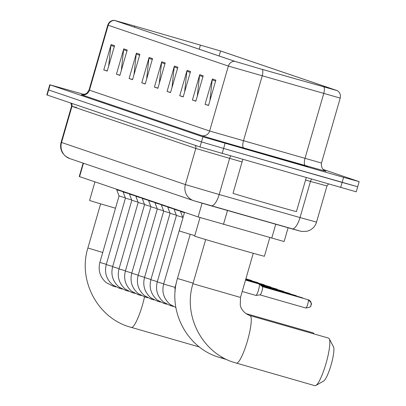 <?xml version="1.0" encoding="UTF-8"?>
<svg xmlns="http://www.w3.org/2000/svg" width="406" height="406" viewBox="0 0 406 406"><rect width="100%" height="100%" fill="white"/><g stroke="black" fill="none" stroke-linecap="round" stroke-linejoin="round"><path stroke-width="0.61" d="M288.098 227.761L284.119 241.55L198.113 216.931L79.256 176.524L83.129 163.116M84.428 94.547L49.771 84.758L46.842 94.902L199.996 146.967L356.229 191.82L357.691 186.745L357.376 186.623M49.771 84.758L202.924 136.822L343.583 177.356L342.121 182.426L357.691 186.745L223.625 148.434L342.121 182.426L340.654 187.501M202.924 136.822L201.462 141.897L223.625 148.434L201.462 141.897L48.624 89.954L201.462 141.897L199.996 146.967M48.309 89.833L48.624 89.954L48.309 89.833M283.068 159.928A31.683 0.274 16.1 0 0 307.987 166.836A31.683 0.274 16.1 0 0 272.02 156.173A31.683 0.274 16.1 0 0 247.107 149.266A31.683 0.274 16.1 0 0 283.068 159.928A31.683 0.274 16.1 0 0 307.987 166.836A31.683 0.274 16.1 0 0 272.02 156.173A31.683 0.274 16.1 0 0 247.107 149.266A31.683 0.274 16.1 0 0 283.068 159.928M258.749 68.391L235.11 61.413L114.954 20.584L134.751 26.07L114.122 20.3L234.607 61.27L258.84 68.421L337.401 90.68L221.052 51.126L134.746 26.06L220.554 50.983L336.564 90.411L258.749 68.391M108.651 66.178L110.929 45.442A5.283 5.192 -71.2 0 1 111.107 44.538L103.784 69.903L107.235 71.075L114.558 45.711L111.107 44.538M107.285 70.908L103.784 69.903M121.313 70.482L123.586 49.745A5.283 5.192 -71.2 0 1 123.764 48.842L116.446 74.207L119.897 75.379L127.22 50.014L123.764 48.842M119.948 75.211L116.446 74.207M133.97 74.785L136.249 54.044A5.283 5.192 -71.2 0 1 136.426 53.14L129.103 78.51L132.554 79.683L139.877 54.318L136.426 53.14M132.605 79.515L129.103 78.51M146.632 79.084L148.906 58.347A5.283 5.192 -71.2 0 1 149.083 57.444L141.765 82.809L145.216 83.986L152.539 58.616L149.083 57.444M145.267 83.814L141.765 82.809M209.927 100.597L212.206 79.86A5.283 5.192 -71.2 0 1 212.384 78.957L205.06 104.322L208.517 105.494L215.835 80.129L212.384 78.957M208.562 105.327L205.06 104.322M197.27 96.293L199.544 75.557A5.283 5.192 -71.2 0 1 199.727 74.653L192.403 100.018L195.854 101.195L203.178 75.826L199.727 74.653M195.905 101.023L192.403 100.018M184.608 91.995L186.887 71.253A5.283 5.192 -71.2 0 1 187.064 70.35L179.741 95.72L183.197 96.892L190.515 71.527L187.064 70.35M183.243 96.724L179.741 95.72M171.951 87.691L174.225 66.954A5.283 5.192 -71.2 0 1 174.402 66.051L167.084 91.416L170.535 92.588L177.858 67.223L174.402 66.051M170.586 92.421L167.084 91.416M159.289 83.387L161.568 62.651A5.283 5.192 -71.2 0 1 161.745 61.748L154.422 87.112L157.878 88.285L165.196 62.92L161.745 61.748M157.924 88.117L154.422 87.112M343.583 177.356L358.838 181.548L322.993 169.368M242.798 159.431L233.024 193.292A33.003 0.289 16.1 0 0 270.487 204.396A33.003 0.289 16.1 0 0 296.441 211.592L306.246 177.63M281.297 159.325L298.217 164.019L290.863 161.745L256.871 152.088L281.297 159.325M314.873 385.69A24.751 4.552 -74 0 0 314.914 385.7A24.751 4.552 -74 0 0 315.853 385.512A24.751 4.552 -74 0 0 326.114 363.162A24.751 4.552 -74 0 0 329.261 338.771A24.751 4.552 -74 0 0 328.601 338.127A24.751 4.552 -74 0 0 328.566 338.112A24.751 4.552 -74 0 0 328.525 338.102M200.021 217.535L194.657 236.119A36.307 0.315 16.1 0 0 235.866 248.34A36.307 0.315 16.1 0 0 264.413 256.257L269.802 237.596M329.261 338.771L333.493 346.729A18.153 3.339 106 0 1 331.184 364.618A18.153 3.339 106 0 1 323.658 381.011L315.853 385.512M313.975 333.93A24.751 4.552 -74 0 0 313.797 333.514A24.751 4.552 -74 0 0 313.138 332.869A24.751 4.552 -74 0 0 313.097 332.859A24.751 4.552 -74 0 0 313.056 332.849M184.537 212.318L179.188 230.867A36.307 0.315 16.1 0 0 194.794 235.642M94.953 181.878L89.599 200.422A36.307 0.315 16.1 0 0 115.512 208.217M176.417 282.617L175.047 287.367L163.633 284.073L182.994 217.677M182.817 217.611L180.477 211.44L184.441 212.658M163.704 283.819L157.259 281.906L176.437 215.444L182.7 217.306M176.437 215.444L174.098 209.273L180.538 211.216M157.33 281.652L150.88 279.739L170.063 213.277L176.326 215.139M170.063 213.277L167.724 207.106L174.164 209.049M150.956 279.485L144.506 277.572L163.689 211.11L169.947 212.972M163.689 211.11L161.349 204.939L167.79 206.882M144.577 277.318L138.131 275.405L157.31 208.948L163.572 210.805M157.31 208.948L154.97 202.777L161.41 204.715M138.202 275.151L131.752 273.238L150.936 206.781L157.193 208.638M150.936 206.781L148.596 200.61L155.036 202.553M131.828 272.984L125.378 271.071L144.561 204.614L150.819 206.471M144.561 204.614L142.222 198.443L148.662 200.386M125.449 270.817L119.004 268.904L138.182 202.447L144.445 204.304M138.182 202.447L135.843 196.276L142.283 198.219M119.075 268.655L112.624 266.737L131.808 200.28L138.065 202.137M131.808 200.28L129.468 194.109L135.909 196.052M112.701 266.488L106.25 264.57L125.434 198.113L131.691 199.97M125.434 198.113L123.089 191.942L129.529 193.885M106.321 264.321L99.876 262.403L119.054 195.946L125.317 197.803M119.054 195.946L116.715 189.775L123.155 191.718M245.518 280.074L259.119 283.977A5.943 1.091 106 0 1 259.195 284.017A5.943 1.091 106 0 1 258.515 290.036A5.943 1.091 106 0 1 255.927 295.401A5.943 1.091 106 0 1 255.841 295.395L242.225 291.488M262.408 286.636A4.288 0.792 106 0 1 262.413 286.636A4.288 0.792 106 0 1 262.459 286.666A4.288 0.792 106 0 1 261.971 291.016A4.288 0.792 106 0 1 260.104 294.888A4.288 0.792 106 0 1 260.038 294.883A4.288 0.792 106 0 1 260.033 294.883M245.61 279.764L252.745 281.81A5.943 1.091 106 0 1 252.821 281.85A5.943 1.091 106 0 1 252.994 282.221M245.696 279.45L246.366 279.643A5.943 1.091 106 0 1 246.442 279.683A5.943 1.091 106 0 1 246.62 280.054M227.482 210.486L223.473 224.386M202.076 203.208L198.113 216.931M275.755 224.244L271.741 238.149M83.448 163.222L79.576 176.651M208.963 205.203L194.185 200.838M71.268 103.22A3.299 3.243 -71.2 0 1 71.974 106.347L61.539 142.496A13.2 12.977 108.8 0 0 69.761 158.573L65.467 156.229L62.768 153.24C60.626 149.844 60.078 146.206 61.118 142.328L185.375 184.578L219.184 194.52L229.618 158.37L195.809 148.434L71.974 106.347L76.663 107.514M195.103 145.302A3.299 3.243 -71.2 0 1 195.809 148.434L185.375 184.578A13.2 12.977 108.8 0 0 193.601 200.655L69.761 158.573M222.158 153.509L225.086 143.364M47.162 95.029L50.09 84.879M209.004 205.213L211.09 205.812A13.2 4.644 -74.1 0 0 211.135 205.822A13.2 4.644 -74.1 0 0 219.184 194.52L300.034 217.565L310.468 181.421L305.556 180.02M211.176 205.832L291.944 228.857A13.2 4.644 -74.1 0 0 291.985 228.872A13.2 4.644 -74.1 0 0 300.034 217.565L316.538 222.107L326.972 185.958L310.468 181.421A3.299 1.162 105.9 0 1 311.539 179.147M242.077 161.923L229.618 158.37A3.299 1.162 105.9 0 1 230.786 155.985M299.983 231.044L292.026 228.882M325.17 170.901L325.46 170.997A33.003 0.289 -163.9 0 1 305.358 165.531L243.818 147.987A33.003 0.289 -163.9 0 1 201.554 135.563L81.398 94.73A6.603 6.486 108.8 0 0 89.467 90.178L209.618 131.011L321.476 163.034C320.43 169.947 326.789 171.718 325.313 170.956L325.165 170.906M89.046 90.01L89.467 90.178L108.209 25.238L107.788 25.07L89.046 90.01L86.691 93.441L82.799 94.776L81.57 94.669L82.738 94.963M337.401 90.68C339.969 92.492 340.908 94.963 340.218 98.095L228.36 66.071A6.603 6.486 -71.2 0 1 234.607 61.27M262.337 69.421A6.603 2.324 -74.1 0 1 262.174 76.008L243.433 140.948A6.603 2.324 105.9 0 0 243.818 147.987M305.358 165.531A6.603 2.324 105.9 0 1 304.972 158.492L323.719 93.558A6.603 2.324 -74.1 0 0 323.876 86.965M114.456 20.437A6.603 6.486 108.8 0 0 108.209 25.238L228.36 66.071L209.618 131.011A6.603 6.486 108.8 0 1 201.554 135.563M220.554 50.983L219.113 55.977M200.432 45.02L199.224 49.217M134.751 26.07L134.427 27.197M161.568 62.651L164.943 63.798M174.225 66.954L177.605 68.101M186.887 71.253L190.262 72.4M199.544 75.557L202.924 76.704M212.206 79.86L215.586 81.007M148.906 58.347L152.286 59.494M136.249 54.044L139.623 55.196M123.586 49.745L126.966 50.892M110.929 45.442L114.304 46.588M249.949 315.563A24.751 4.552 106 0 1 249.984 315.574L249.36 315.376C241.809 312.173 240.357 306.16 240.266 305.073L240.504 297.446L192.941 283.718L205.69 239.55M328.566 338.112L249.984 315.574A24.751 4.552 106 0 1 250.025 315.584A24.751 4.552 106 0 1 247.503 340.725A24.751 4.552 106 0 1 236.333 363.157A24.751 4.552 106 0 1 236.297 363.147M193.094 283.18L177.473 278.46L190.221 234.292M222.397 357.27A24.751 4.552 106 0 1 220.864 357.899A24.751 4.552 106 0 1 220.828 357.889M102.728 252.507L87.889 248.015L100.637 203.848M144.526 296.827A24.751 4.552 106 0 1 131.28 327.454A24.751 4.552 106 0 1 131.239 327.444M175.103 291.665L175.006 287.346M170.845 304.967A5.943 1.091 106 0 1 170.139 305.525A5.943 1.091 106 0 1 170.129 305.52A5.943 1.091 106 0 1 170.068 305.49M164.471 302.8A5.943 1.091 106 0 1 163.765 303.358A5.943 1.091 106 0 1 163.755 303.353A5.943 1.091 106 0 1 163.694 303.323M158.096 300.633A5.943 1.091 106 0 1 157.386 301.191A5.943 1.091 106 0 1 157.376 301.186A5.943 1.091 106 0 1 157.315 301.156M151.717 298.466A5.943 1.091 106 0 1 151.012 299.024A5.943 1.091 106 0 1 151.002 299.019A5.943 1.091 106 0 1 150.941 298.989M145.343 296.299A5.943 1.091 106 0 1 144.637 296.857A5.943 1.091 106 0 1 144.627 296.857A5.943 1.091 106 0 1 144.566 296.822M138.969 294.132A5.943 1.091 106 0 1 138.258 294.69A5.943 1.091 106 0 1 138.248 294.69A5.943 1.091 106 0 1 138.187 294.654M132.589 291.965A5.943 1.091 106 0 1 131.884 292.523A5.943 1.091 106 0 1 131.874 292.523A5.943 1.091 106 0 1 131.813 292.487M126.215 289.798A5.943 1.091 106 0 1 125.51 290.356A5.943 1.091 106 0 1 125.5 290.356A5.943 1.091 106 0 1 125.439 290.32M119.841 287.631A5.943 1.091 106 0 1 119.131 288.189A5.943 1.091 106 0 1 119.12 288.189A5.943 1.091 106 0 1 119.059 288.153M113.462 285.464A5.943 1.091 106 0 1 112.756 286.022A5.943 1.091 106 0 1 112.746 286.022A5.943 1.091 106 0 1 112.685 285.986M311.052 305.053A4.288 4.217 108.8 0 0 308.19 299.77A4.288 0.792 106 0 1 307.753 304.13A4.288 0.792 106 0 1 305.814 308.017A4.288 0.792 106 0 1 305.809 308.012M262.433 286.646L308.184 299.765A4.288 0.792 106 0 1 308.184 299.765A4.288 0.792 106 0 1 308.19 299.77M303.267 298.359A4.288 4.217 108.8 0 0 301.81 297.603A4.288 0.792 106 0 1 302.008 297.994M303.292 298.364L301.805 297.598A4.288 0.792 106 0 1 301.805 297.598A4.288 0.792 106 0 1 301.81 297.603L261.789 286.123M296.893 296.192A4.288 4.217 108.8 0 0 295.436 295.436A4.288 0.792 106 0 1 295.629 295.827M295.426 295.431A4.288 0.792 106 0 1 295.431 295.431A4.288 0.792 106 0 1 295.436 295.436L261.144 285.601M290.518 294.025A4.288 4.217 108.8 0 0 289.062 293.269A4.288 0.792 106 0 1 289.255 293.66M260.5 285.078L289.052 293.269A4.288 0.792 106 0 1 289.052 293.269A4.288 0.792 106 0 1 289.062 293.269M284.139 291.858A4.288 4.217 108.8 0 0 282.683 291.102A4.288 0.792 106 0 1 282.88 291.493M284.164 291.863L282.677 291.102A4.288 0.792 106 0 1 282.677 291.102A4.288 0.792 106 0 1 282.683 291.102L259.855 284.555M277.765 289.691A4.288 4.217 108.8 0 0 276.308 288.935A4.288 0.792 106 0 1 276.501 289.326M276.293 288.93A4.288 0.792 106 0 1 276.303 288.935A4.288 0.792 106 0 1 276.308 288.935L259.211 284.033L262.459 286.666M271.391 287.524A4.288 4.217 108.8 0 0 269.934 286.768A4.288 0.792 106 0 1 270.127 287.164M252.836 281.865L269.924 286.768A4.288 0.792 106 0 1 269.924 286.768A4.288 0.792 106 0 1 269.934 286.768M265.011 285.357A4.288 4.217 108.8 0 0 263.555 284.601A4.288 0.792 106 0 1 263.753 284.997M265.037 285.362L263.55 284.601A4.288 0.792 106 0 1 263.55 284.601A4.288 0.792 106 0 1 263.555 284.601L246.462 279.698M245.782 279.166L257.176 282.434A4.288 0.792 106 0 1 257.181 282.434A4.288 0.792 106 0 1 257.176 282.434L258.658 283.195A4.288 4.217 108.8 0 0 257.181 282.434A4.288 0.792 106 0 1 257.374 282.83M252.263 281.023A4.288 4.217 108.8 0 0 250.806 280.267A4.288 0.792 106 0 1 250.999 280.663M250.791 280.262A4.288 0.792 106 0 1 250.796 280.267A4.288 0.792 106 0 1 250.806 280.267L245.869 278.851M316.538 222.107C315.35 225.949 312.94 228.735 309.306 230.471L306.753 231.324L301.359 231.415L193.601 200.655M61.118 142.328L71.552 106.179L70.847 103.078M326.972 185.958L328.5 184.014M114.122 20.3C110.985 20.467 108.874 22.056 107.788 25.07M359.158 181.675L357.691 186.745M340.218 98.095L321.476 163.034M192.941 283.718C182.964 315.386 201.909 352.367 233.435 362.248L314.914 385.7M253.253 253.278L240.504 297.446M177.473 278.46C167.495 310.133 186.445 347.11 217.966 356.991L227.005 359.66M245.828 313.559L313.097 332.859M314.026 333.94L313.797 333.514M87.889 248.015C77.911 279.688 96.856 316.67 128.382 326.551L199.493 347.023M174.824 288.443L175.402 288.61M175.869 307.494L169.972 304.307C163.791 298.801 161.674 292.056 163.633 284.073M180.477 211.44L180.609 210.983M173.271 306.423L170.139 305.525L163.598 302.14C157.411 296.634 155.3 289.889 157.259 281.906M174.098 209.273L174.23 208.816M166.891 304.256L163.765 303.358L157.218 299.973C151.037 294.467 148.926 287.722 150.88 279.739M167.724 207.106L167.856 206.649M160.517 302.089L157.386 301.191L150.844 297.806C144.663 292.3 142.547 285.555 144.506 277.572M161.349 204.939L161.481 204.482M154.143 299.922L151.012 299.024L144.47 295.639C138.284 290.133 136.172 283.388 138.131 275.405M154.97 202.772L155.102 202.315M147.764 297.755L144.637 296.857L138.091 293.472C131.909 287.966 129.798 281.221 131.752 273.238M148.596 200.605L148.728 200.148M141.389 295.588L138.258 294.69L131.717 291.305C125.535 285.799 123.419 279.054 125.378 271.071M142.217 198.438L142.354 197.981M135.015 293.421L131.884 292.523L125.342 289.138C119.156 283.632 117.045 276.887 119.004 268.904M135.843 196.276L135.974 195.814M128.636 291.254L125.51 290.356L118.963 286.971C112.782 281.465 110.671 274.72 112.624 266.737M129.468 194.109L129.6 193.647M122.262 289.087L119.131 288.189L112.589 284.804C106.408 279.298 104.291 272.553 106.25 264.57M123.089 191.942L123.221 191.485M115.888 286.92L112.756 286.022L106.215 282.637C100.028 277.131 97.917 270.386 99.876 262.403M116.715 189.775L116.847 189.318M260.068 294.893L305.814 308.017C313.686 306.723 309.682 305.505 311.123 305.073C310.118 303.8 314.117 305.53 308.377 299.831L308.184 299.765M260.104 294.888L255.927 295.401M253.43 282.343L252.821 281.85M296.913 296.197L295.431 295.431M247.051 280.176L246.442 279.683M290.539 294.03L289.052 293.269M277.785 289.696L276.303 288.935M271.411 287.529L269.924 286.768M252.283 281.028L250.796 280.267"/></g></svg>
